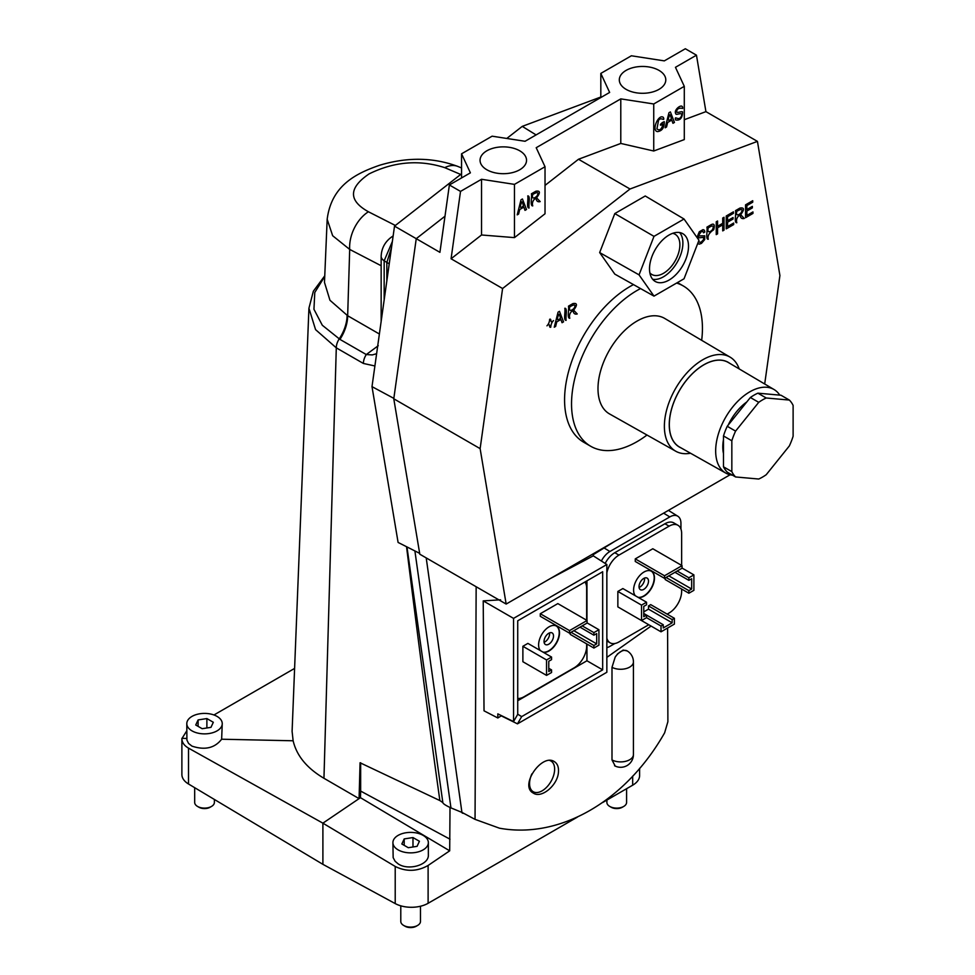 <?xml version="1.0" encoding="UTF-8"?>
<svg xmlns="http://www.w3.org/2000/svg" width="975" height="975" viewBox="0 0 975 975"><rect width="100%" height="100%" fill="white"/><g stroke="black" fill="none" stroke-linecap="round" stroke-linejoin="round"><path stroke-width="1.46" d="M462.138 812.492L450.95 807.885C445.807 805.533 443.101 803.778 442.845 802.608L439.871 800.572C429.695 728.264 418.58 643.646 406.538 546.707M463.954 813.455L462.223 813.077M639.6 768.3L639.6 775.539A23.632 13.65 180 0 1 632.678 785.192L632.678 776.137M186.798 730.799L181.886 738.623C181.984 742.463 184.19 745.631 188.516 748.13L188.516 783.997L322.896 864.338L322.896 823.168L395.216 866.458C406.319 871.906 417.288 871.577 428.11 865.459L428.11 903.289L577.346 817.135M602.721 802.486L632.678 785.192M428.11 903.289A23.632 13.65 180 0 1 395.216 903.581L395.216 866.458M322.896 864.338L395.216 903.581M188.516 783.997A23.632 13.65 180 0 1 181.886 774.516L181.886 738.611M428.11 865.459L449.694 850.822L450.011 807.446M439.871 800.572L360.067 762.767L359.08 798.635L323.956 778.282C306.906 768.203 296.632 755.71 293.134 740.781L292.098 731.36L308.929 308.222L315.559 329.623L336.29 347.843L363.395 363.456L374.9 365.966M294.608 668.411L213.964 714.967M188.516 748.13L322.896 823.168L360.47 797.684L449.694 850.822M428.354 842.632L428.354 854.965C429.049 864.935 408.33 871.004 398.105 863.826L395.119 861.278L393.157 857.634L392.913 842.632A17.721 10.238 0 0 0 398.105 849.871A17.721 10.238 0 0 0 417.41 852.089A17.721 10.238 0 0 0 428.354 842.632A17.721 10.238 0 0 0 410.633 832.394A17.721 10.238 0 0 0 392.913 842.632M450.011 839.195L360.653 791.078L360.47 797.684M293.134 740.781L221.642 739.221L222.251 723.633A17.721 10.238 0 0 0 204.531 713.408A17.721 10.238 0 0 0 186.798 723.633A17.721 10.238 0 0 0 191.99 730.872A17.721 10.238 0 0 0 211.307 733.09A17.721 10.238 0 0 0 222.251 723.633M181.886 738.343L186.798 738.453M406.965 546.926L442.845 802.608M360.653 762.791L360.653 791.078M221.642 739.221C214.744 748.105 204.86 750.409 191.99 746.131L188.553 743.425L186.908 740.074L186.798 723.633M389.232 263.811L386.843 262.433L386.843 280.873M460.7 174.452L444.771 167.663C419.421 159.473 394.18 161.558 369.062 173.916C348.538 187.931 348.319 200.545 368.404 211.758L395.362 225.469M368.404 211.758A31.517 20.828 115 0 0 349.696 249.417L332.658 235.731L327.173 219.277L324.48 282.384L329.964 300.276L347.661 315.742A31.517 19.415 -60.1 0 1 339.946 339.385L322.311 325.26L313.95 309.282L314.779 292.488L324.736 276.437M386.843 262.433L384.162 260.788L384.162 299.922M392.364 241.495L384.162 260.788A11.822 6.825 0 0 1 381.152 256.23L381.152 321.384M391.511 247.613L386.843 262.409M376.618 353.693L372.304 354.924L366.295 354.559L378.239 345.723M393.035 236.718A11.822 6.033 -125.2 0 0 391.133 237.315M461.553 167.956L457.811 166.42A31.517 19.719 112.1 0 0 444.771 167.663M404.198 838.914L412.986 837.562L419.421 841.267L417.068 846.349L408.281 847.702L401.846 843.984L404.198 838.914L404.198 845.349M412.986 837.562L412.986 846.97M417.592 925.446L416.203 926.25A7.873 4.546 180 0 1 405.064 926.25L403.674 925.446A9.848 5.679 0 0 0 417.592 925.446A9.848 5.679 0 0 0 420.481 921.424L420.481 906.238M400.786 905.836L400.786 921.424A9.848 5.679 0 0 0 403.674 925.446M623.707 806.447L622.306 807.251A7.873 4.546 180 0 1 611.167 807.251L609.777 806.447A9.848 5.679 0 0 0 623.707 806.447A9.848 5.679 0 0 0 626.584 802.425L626.584 788.702M606.889 800.073L606.889 802.425A9.848 5.679 0 0 0 609.777 806.447M198.096 719.928L206.883 718.563L213.318 722.28L210.953 727.35L202.166 728.703L195.743 724.998L198.096 719.928L198.096 726.351M206.883 718.563L206.883 727.984M211.49 806.447L210.1 807.251A7.873 4.546 180 0 1 198.949 807.251L197.559 806.447A9.848 5.679 0 0 0 211.49 806.447A9.848 5.679 0 0 0 214.378 802.425L214.378 799.463M194.683 787.678L194.683 802.425A9.848 5.679 0 0 0 197.559 806.447M461.553 173.782L394.522 226.127L371.999 386.636L393.839 398.373M371.999 386.636L398.092 542.441L419.664 553.349M600.819 97.012L522.259 126.372L536.092 134.916M522.259 126.372L506.793 138.45M394.522 226.127L439.92 252.342L449.378 184.97L460.517 191.405L451.072 258.765L481.528 234.987L481.528 179.278L460.517 191.405M481.528 234.987L514.471 237.62L514.471 184.373L481.528 179.278M514.471 237.62L545.025 213.769L545.025 166.737L514.471 184.373M545.025 185.396L578.492 159.254L620.783 143.447L620.783 98.877L536.201 147.713L545.025 166.737M461.553 177.938L461.553 153.818L492.107 136.183L525.062 141.278L609.643 92.442L600.819 73.418L600.819 97.537M449.378 184.97L470.389 172.843L461.553 153.818M620.783 143.447L653.737 151.003L653.737 103.972L684.292 86.336L675.456 67.312L696.467 55.185L685.328 48.75L664.316 60.877L631.373 55.782L600.819 73.418M620.783 98.877L653.737 103.972M653.737 151.003L684.292 139.583L684.292 86.336M764.693 383.992L779.915 275.547L757.441 141.387L705.924 111.637L684.292 119.718M705.924 111.637L696.467 55.185M519.724 150.796A23.242 13.418 0 0 0 486.854 150.796A23.242 13.418 0 0 0 480.053 160.278A23.242 13.418 0 0 0 503.295 173.696A23.242 13.418 0 0 0 526.537 160.278A23.242 13.418 0 0 0 519.724 150.796M658.99 70.383A23.242 13.418 0 0 0 626.121 70.383A23.242 13.418 0 0 0 619.308 79.877A23.242 13.418 0 0 0 642.549 93.295A23.242 13.418 0 0 0 665.791 79.877A23.242 13.418 0 0 0 658.99 70.383M757.441 141.387L630.021 189.004L502.588 288.515L451.072 258.765M630.021 189.004L578.492 159.254M480.127 448.634L393.778 398.787L419.811 554.214L506.159 604.061L480.127 448.634L502.588 288.515M393.778 398.787L416.252 238.668L444.99 216.218M730.08 474.776L506.159 604.061M732.517 475.178A48.25 27.861 -60 0 1 725.814 473.107A48.25 27.861 -60 0 1 718.222 434.497A48.25 27.861 -60 0 1 749.787 391.84A48.25 27.861 -60 0 1 774.065 389.537A48.25 27.861 -60 0 1 779.768 395.131M723.487 453.607A38.403 22.169 -60 0 1 723.487 439.493M728.154 425.137A38.403 22.169 -60 0 1 746.801 401.944M774.065 389.537L728.386 362.517A48.823 28.19 120 0 0 703.828 364.845A48.823 28.19 120 0 0 671.897 408.001A48.823 28.19 120 0 0 679.575 447.062L725.814 473.107M599.662 252.574L614.798 274.109L653.993 296.12L684.036 278.777L698.977 240.264L684.036 219.009L645.243 195.987L614.798 213.574L599.662 252.574L639.052 274.865L653.993 296.12M633.494 284.615A92.564 53.442 120 0 0 570.241 365.844A92.564 53.442 120 0 0 583.732 442.248L590.704 446.27A92.564 53.442 -60 0 1 576.518 372.097A92.564 53.442 -60 0 1 636.98 290.526A92.564 53.442 -60 0 1 640.563 288.576M729.727 363.309A48.896 28.226 120 0 0 679.38 390.585A48.896 28.226 120 0 0 680.928 447.83M730.129 357.155L664.731 318.447A55.148 31.834 120 0 0 636.98 321.08A55.148 31.834 120 0 0 600.917 369.83A55.148 31.834 120 0 0 609.582 413.961L675.797 451.254A54.332 31.371 -60 0 1 667.253 407.782A54.332 31.371 -60 0 1 702.792 359.751A54.332 31.371 -60 0 1 730.129 357.155A54.332 31.371 -60 0 1 739.196 368.916M690.519 453.229A54.332 31.371 -60 0 1 675.797 451.254M676.589 283.067A92.564 53.442 -60 0 1 683.268 285.943A92.564 53.442 -60 0 1 701.671 340.312M646.986 435.033A92.564 53.442 -60 0 1 636.98 441.687A92.564 53.442 -60 0 1 590.704 446.27M639.052 274.865L653.993 236.364L614.798 213.574M653.993 236.364L684.036 219.009M669.008 235.048A27.568 15.917 -60 0 1 682.719 233.634A27.568 15.917 -60 0 1 687.046 255.706A27.568 15.917 -60 0 1 669.008 280.081A27.568 15.917 -60 0 1 655.139 281.397A27.568 15.917 -60 0 1 651.02 259.277A27.568 15.917 -60 0 1 669.008 235.048M679.624 232.55A27.507 15.88 -60 0 1 680.587 255.048A27.507 15.88 -60 0 1 663.439 276.803A27.507 15.88 -60 0 1 652.653 279.264M649.874 272.878A23.242 13.418 120 0 0 651.824 274.475A23.242 13.418 120 0 0 663.439 273.329A23.242 13.418 120 0 0 678.624 252.842A23.242 13.418 120 0 0 675.066 234.219A23.242 13.418 120 0 0 672.701 233.33M766.228 397.995A47.263 27.288 120 0 0 758.733 402.334L750.372 397.508A47.263 27.288 -60 0 1 757.88 393.169L766.228 397.995L789.36 400.067A47.263 27.288 120 0 1 793.114 405.405L793.114 436.252A47.263 27.288 -60 0 1 789.36 445.916L766.228 474.703A47.263 27.288 -60 0 1 758.733 479.03L735.589 476.958L727.24 472.132A47.263 27.288 -60 0 1 723.487 466.806L723.487 435.959A47.263 27.288 -60 0 1 727.24 426.282L735.589 431.108A47.263 27.288 120 0 0 731.835 440.773L723.487 435.959M750.372 397.508L727.24 426.282M789.36 400.067L781.012 395.241L757.88 393.169M723.487 466.806L731.835 471.62A47.263 27.288 120 0 0 735.589 476.958M731.835 471.62L731.835 440.773M758.733 402.334L735.589 431.108M667.595 628.022L667.887 721.695L664.621 732.834C625.84 801.133 559.942 839.268 499.456 828.189L475.044 819.366L461.918 812.37L426.209 557.895M680.94 529.047L680.94 523.356A15.758 9.092 120 0 0 677.82 516.226A15.758 9.092 120 0 0 669.801 516.921L609.911 551.497L604.256 548.048M601.38 561.015A15.758 9.092 -60 0 1 609.911 551.497M614.847 643.524L609.911 646.364A15.758 9.092 -60 0 1 606.852 647.644M605.17 563.44A17.721 10.238 -60 0 1 614.786 552.703L664.926 523.758A17.721 10.238 -60 0 1 673.786 522.88L677.966 525.281A17.721 10.238 120 0 0 669.106 526.159L664.926 523.758M551.57 669.922L551.57 672.494L546.548 675.395L546.548 659.953L551.57 657.065L551.57 659.636L548.779 661.245L548.779 671.531L551.57 669.922L548.779 668.314M483.222 600.88L513.545 618.382L513.545 721.573L497.823 713.871L497.823 717.978L484.027 710.824L483.222 600.88L500.602 599.82M501.528 715.674L497.823 717.978M586.95 644.048L586.95 660.77L517.725 700.733M586.95 580.832L586.95 620.405M550.119 578.675L593.275 555.835L593.275 554.653L615.322 541.028M593.275 555.835L606.852 564.513L606.852 672.263L517.481 723.852L501.394 715.918M606.852 657.382L651.081 626.072M614.555 765.728A12.76 12.76 0 0 0 633.433 754.528A12.76 7.373 180 0 1 629.692 759.732A12.76 7.373 180 0 1 611.995 759.939L611.995 667.314L615.176 657.126L617.638 653.811L623.171 650.069L627.278 650.983A12.76 7.373 -60 0 0 615.176 657.126M611.995 759.939L615.176 765.997M558.443 772.102C558.821 766.959 557.395 763.437 554.166 761.512C541.734 753.309 519.175 785.862 533.276 793.065C541.454 798.903 557.822 785.107 558.443 772.102M513.545 618.382L606.852 564.513M513.545 721.573L517.725 714.346L517.725 620.795L602.672 571.752L602.672 669.849L521.662 716.613L517.725 714.212M517.481 723.852L521.662 716.613M602.672 669.849L586.95 660.77M570.229 632.775L570.229 634.384L593.897 648.058L593.897 645.487L596.688 643.878L596.688 633.579L593.897 635.188L579.979 627.144M517.725 698.453A17.721 10.238 120 0 0 523.989 696.784L574.129 667.838A17.721 10.238 120 0 0 586.658 646.12L586.658 643.878M586.658 620.234L586.658 588.23A17.721 10.238 120 0 0 584.976 581.965M543.27 652.275A14.771 8.531 120 0 0 549.059 650.947A14.771 8.531 120 0 0 558.712 637.93A14.771 8.531 120 0 0 556.445 626.096A14.771 8.531 120 0 0 549.059 626.828A14.771 8.531 120 0 0 539.845 638.515A14.771 8.531 120 0 0 540.369 650.593M569.534 633.177L587.072 623.049L587.072 620.478L557.834 603.598L540.284 613.726L540.284 616.298L569.534 633.177L569.534 630.606L540.284 613.726M546.548 675.395L522.88 661.72L522.88 646.291L527.889 643.39L551.57 657.065M556.298 626.023A14.771 8.531 -60 0 1 556.798 641.83A14.771 8.531 -60 0 1 542.99 652.104M593.897 635.188L593.897 632.617L598.918 629.728L598.918 645.158L593.897 648.058M598.918 629.728L587.072 622.891M593.897 645.487L571.058 632.3M596.688 643.878L573.848 630.691M593.897 632.617L582.197 625.865M587.072 620.478L569.534 630.606M546.548 659.953L522.88 646.291M549.547 632.885A6.691 3.863 -60 0 1 544.111 642.318M548.779 633.263A6.691 3.863 -60 0 1 552.13 632.933A6.691 3.863 -60 0 1 553.52 635.993A6.691 3.863 -60 0 1 550.595 642.732A6.691 3.863 -60 0 1 545.427 644.524A6.691 3.863 -60 0 1 544.403 639.161A6.691 3.863 -60 0 1 548.779 633.263M531.875 773.894A17.721 10.238 120 0 0 533.227 791.724A17.721 10.238 120 0 0 542.1 790.847A17.721 10.238 120 0 0 553.678 775.235A17.721 10.238 120 0 0 550.96 761.024A17.721 10.238 120 0 0 549.863 760.537M665.206 577.943L665.206 579.552L688.874 593.227L688.874 590.643L691.665 589.034L691.665 578.748L688.874 580.357L674.956 572.313M682.049 565.646L652.811 548.754L635.261 558.894L635.261 561.466L664.511 578.346L682.049 568.218L682.049 565.646L664.511 575.774L635.261 558.894M635.347 595.762A14.771 8.531 -60 0 1 634.822 583.684A14.771 8.531 -60 0 1 644.036 571.996A14.771 8.531 -60 0 1 651.422 571.265A14.771 8.531 -60 0 1 654.481 578.029A14.771 8.531 -60 0 1 648.96 591.837A14.771 8.531 -60 0 1 638.247 597.431M606.852 638.174A17.721 10.238 120 0 0 610.106 642.818A17.721 10.238 120 0 0 618.967 641.94L648.765 624.743M681.635 589.034L681.635 591.289A17.721 10.238 120 0 1 669.106 612.995L667.156 614.128M677.966 525.281A17.721 10.238 120 0 1 681.635 533.398L681.635 565.403M614.786 552.703L618.967 555.104L669.106 526.159M618.967 555.104A17.721 10.238 120 0 0 606.852 572.873M646.547 602.221L641.526 605.122L641.526 620.563L617.857 606.889L617.857 591.447L622.867 588.559L646.547 602.221L646.547 604.793L643.756 606.401L643.756 616.7L646.547 615.091L643.756 613.482M648.497 609.143L648.497 605.926L650.715 604.634L674.395 618.308L672.165 619.588L672.165 622.806L648.497 609.143L643.756 611.873M637.345 618.15L661.026 631.812L661.026 626.023L663.256 624.743L663.256 627.949L672.165 622.806M651.276 571.179A14.771 8.531 -60 0 1 654.201 577.858A14.771 8.531 -60 0 1 648.692 591.679A14.771 8.531 -60 0 1 637.967 597.273M641.526 620.563L646.547 617.663L646.547 615.091L663.256 624.743M641.526 605.122L617.857 591.447M664.511 578.346L664.511 575.774M688.874 580.357L688.874 577.785L693.895 574.884L693.895 590.326L688.874 593.227M693.895 574.884L682.049 568.059M688.874 590.643L666.035 577.456M691.665 589.034L668.826 575.859M688.874 577.785L677.174 571.033M661.026 631.812L674.395 624.098L674.395 618.308M661.026 626.023L646.547 617.663M672.165 619.588L648.497 605.926M643.756 578.431A6.691 3.863 120 0 0 639.381 584.33A6.691 3.863 120 0 0 640.404 589.692A6.691 3.863 120 0 0 647.108 585.829A6.691 3.863 120 0 0 647.108 578.09A6.691 3.863 120 0 0 643.756 578.431M644.524 578.053A6.691 3.863 -60 0 1 639.088 587.486M663.024 123.996C658.174 127.347 660.867 122.606 664.304 121.729C664.365 127.676 662.11 130.967 657.528 131.613C651.154 130.869 658.466 113.38 663.402 117.439C664.999 122.107 661.123 116.378 658.539 120.352L656.931 128.956C659.734 130.967 661.769 129.309 663.024 123.996M669.118 116.464C667.546 120.571 668.302 121.387 671.397 118.926C670.434 114.441 669.679 113.612 669.118 116.464M666.547 126.994L665.157 127.798L668.972 112.734L670.386 111.918L674.456 122.436L672.957 123.301L671.799 120.071L667.643 122.472L666.547 126.994M675.602 119.949C674.078 114.575 678.88 122.131 681.415 116.025C683.524 111.138 675.797 115.818 675.785 113.722C673.067 109.882 683.134 102.18 682.671 108.444C681.452 108.188 677.052 107.421 676.711 111.479C675.846 113.917 683.097 110.419 682.561 112.296C682.317 118.17 680.002 120.729 675.602 119.949M521.15 203.531C519.577 207.638 520.345 208.455 523.429 205.981C522.478 201.496 521.71 200.679 521.15 203.531M518.59 214.061L517.201 214.866L521.016 199.802L522.429 198.985L526.5 209.503L525.001 210.368L523.843 207.139L519.687 209.54L518.59 214.061M529.084 208.004C526.183 208.236 528.523 199.387 527.768 195.902C530.668 195.67 528.328 204.518 529.084 208.004M532.74 194.452C531.485 199.473 534.592 198.4 536.981 196.024C539.09 192.124 537.676 191.6 532.74 194.452M532.74 205.896C529.839 206.127 532.179 197.279 531.424 193.793L535.836 191.246C540.296 190.454 540.54 192.648 536.567 197.827L540.187 201.593C538.115 202.13 536.798 201.398 536.262 199.412C535.97 196.95 531.18 201.094 532.74 205.896M550.79 327.137C548.523 328.404 550.778 321.847 546.938 325.833C548.62 324.114 549.522 321.933 549.644 319.3C551.899 318.033 549.668 324.553 553.495 320.58C551.801 322.298 550.899 324.492 550.79 327.137M558.212 315.876C556.628 319.995 557.395 320.812 560.491 318.337C559.528 313.852 558.773 313.036 558.212 315.876M555.64 326.418L554.251 327.222L558.066 312.158L559.479 311.33L563.55 321.847L562.051 322.713L560.893 319.495L556.737 321.884L555.64 326.418M566.134 320.361C563.233 320.592 565.573 311.744 564.817 308.258C567.73 308.027 565.39 316.875 566.134 320.361M569.79 306.808C568.547 311.829 571.643 310.745 574.031 308.38C576.14 304.48 574.738 303.956 569.79 306.808M569.79 318.252C566.889 318.484 569.229 309.636 568.474 306.15L572.886 303.603C577.346 302.798 577.602 304.992 573.617 310.184L577.237 313.95C575.165 314.486 573.861 313.755 573.312 311.768C573.02 309.307 568.242 313.45 569.79 318.252M698.588 241.264L699.892 242.385L701.415 241.885L703.597 239.533L703.609 237.376L699.026 237.827L697.625 235.84L699.294 231.77L703.06 229.613L704.364 230.222L704.852 231.965L703.597 232.818L702.902 231.368L701.171 231.745L698.88 234.999L699.27 235.913L704.742 235.804L704.693 239.594L701.476 243.372L699.221 244.164L697.759 243.421M708.264 227.894C706.777 233.366 710.617 232.221 712.64 229.344C714.163 225.457 712.701 224.969 708.264 227.894M708.264 239.241C705.364 239.472 707.704 230.624 706.948 227.126L710.69 224.969C714.017 223.019 715.028 224.603 713.724 229.722C709.178 232.769 707.35 235.938 708.264 239.241M717.563 233.866L716.247 234.622L716.247 221.764L717.563 221.008L717.563 226.285L722.719 223.299L722.719 218.022L724.035 217.267L724.035 230.124L722.719 230.88L722.719 224.823L717.563 227.809L717.563 233.866M733.675 224.567L726.253 228.845L726.253 215.987L733.444 211.831L733.444 213.354L727.569 216.743L727.569 220.679L733.066 217.51L733.066 219.009L727.569 222.19L727.569 226.566L733.675 223.043L733.675 224.567M736.82 211.307C735.577 216.328 738.672 215.243 741.061 212.867C743.182 208.979 741.768 208.455 736.82 211.307M736.82 222.739C733.919 222.97 736.259 214.134 735.503 210.637L739.915 208.089C744.388 207.297 744.632 209.491 740.659 214.683L744.266 218.449C742.194 218.985 740.89 218.254 740.354 216.255C740.049 213.805 735.272 217.949 736.82 222.739M752.956 213.428L745.546 217.717L745.546 204.848L752.724 200.704L752.724 202.215L746.862 205.603L746.862 209.552L752.359 206.371L752.359 207.882L746.862 211.051L746.862 215.438L752.956 211.916L752.956 213.428M414.899 550.936L450.95 807.885M323.956 778.282L336.29 347.843A11.822 7.288 119.9 0 1 339.178 338.947A31.517 19.451 -59.1 0 0 347.1 315.413M381.152 265.736L349.696 249.417L347.661 315.742L379.385 334.011M339.946 339.385L366.295 354.559A11.822 7.288 119.9 0 0 363.395 363.456M475.044 819.366L476.153 586.743M663.609 513.155L669.801 516.921M611.995 667.314A12.76 7.373 0 0 0 629.692 667.107A12.76 7.373 0 0 0 633.433 661.903A12.76 12.76 0 0 0 627.278 650.983M324.76 275.827L313.353 291.22L308.929 308.234M381.152 256.23C381.53 248.418 384.845 242.117 391.121 237.327L393.157 235.901M457.811 166.42C433.339 157.328 407.306 156.926 379.677 165.238C356.094 173.367 331.463 185.421 327.173 219.277M677.442 282.579L683.268 285.943M677.82 516.226L668.411 510.376M530.437 790.116L533.227 791.724M550.107 760.537L550.96 761.024M606.852 640.941L610.106 642.818M633.433 754.528L633.433 661.903"/></g></svg>
